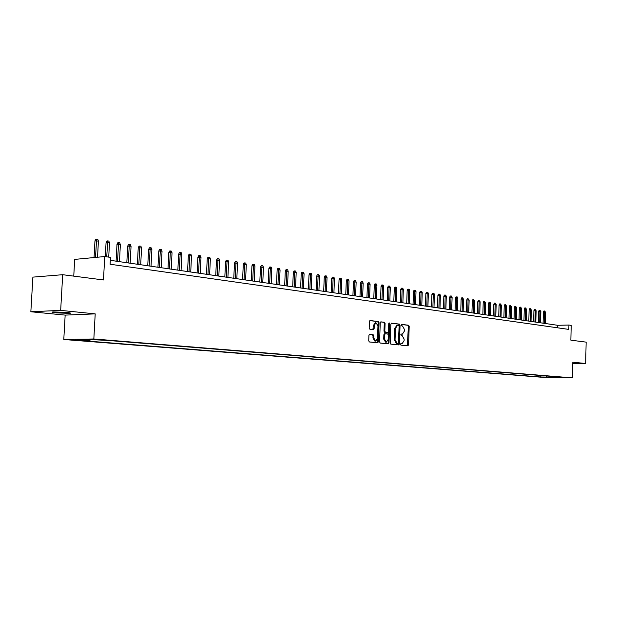 <?xml version="1.0" encoding="UTF-8"?>
<svg xmlns="http://www.w3.org/2000/svg" width="617" height="617" viewBox="0 0 617 617"><rect width="100%" height="100%" fill="white"/><g stroke="black" fill="none" stroke-linecap="round" stroke-linejoin="round"><path stroke-width="0.93" d="M400.472 344.363L400.911 345.142L407.876 345.844L408.562 344.88L409.202 326.347L408.585 325.244L401.636 324.388L401.15 325.059L401.582 325.845L402.492 325.953L404.474 329.509L404.42 331.059L402.407 334.144L401.251 334.028L400.811 334.707L401.251 335.486L402.153 335.586L404.143 339.126L404.089 340.684L402.037 343.785L400.927 343.684L400.472 344.363M56.186 312.873L69.713 313.359C71.456 313.151 70.4 312.834 66.536 312.418L52.931 311.924C51.157 312.14 52.244 312.457 56.186 312.873M75.027 340.198L81.66 340.437L75.027 340.198M369.66 334.399L368.92 335.401L368.719 340.815L369.382 341.965L377.681 342.797L378.36 341.803L379.054 322.691L378.398 321.542L370.084 320.531L369.436 321.519L369.19 328.051L369.853 329.208L373.47 329.609L374.133 328.622L374.249 325.398L375.984 322.768L377.966 325.838L377.511 338.432L375.707 341.093L373.786 338.039L373.863 335.926L373.208 334.784L369.544 334.406M572.807 363.444L585.656 363.498L586.15 342.134L570.856 340.168L571.219 325.39L568.936 325.051L568.828 329.409L110.104 264.238L110.474 257.389L104.743 256.541L74.688 259.402L73.755 276.131M60.667 310.374L30.85 311.755L65.163 315.11L95.203 313.876L60.667 310.374L62.695 274.704L103.479 279.956L104.743 256.541M95.203 313.876L93.838 338.98L572.46 377.874L544.904 377.496L63.79 339.497L93.838 338.98M585.656 363.498L572.831 362.202L572.46 377.874M390.183 343.006L390.816 344.124L398.759 344.918L399.407 343.947L400.063 325.244L399.438 324.126L391.564 323.154L390.854 324.126L390.183 343.006M388.286 343.87L380.219 343.052L379.571 341.926L380.257 322.838L380.905 321.858L384.445 322.282L385.093 323.424L384.815 331.121L385.455 332.255L387.808 332.509L388.455 331.53L388.741 323.547L389.18 322.868L389.682 323.663L388.995 342.882L388.286 343.87M30.85 311.755L32.886 277.126L62.695 274.704M548.181 377.334L542.227 377.118L548.181 377.334M90.475 339.589L89.743 340.723L84.143 340.815L540.793 376.987L545.968 377.049L546.909 376M89.743 340.723L77.117 339.72L89.465 339.512L107.921 340.437L562.627 377.272L545.968 377.049M65.163 315.11L63.79 339.497M568.936 325.051L557.637 325.29L110.312 260.328M557.575 327.812L557.637 325.29M540.831 375.506L540.793 376.987M557.012 376.817L557.336 377.203M551.444 376.37L551.074 377.457M400.734 343.754L401.351 343.785M401.729 334.144L401.058 334.113M407.328 345.79L408.385 326.37L407.768 325.259L401.382 324.48M398.166 344.864L399.245 325.259L398.621 324.141L391.247 323.239M398.027 343.384L398.52 342.705L399.099 326.27L398.659 325.491L397.448 325.367L395.451 328.452L395.05 339.728L397.063 343.283L398.027 343.384L397.279 343.391M396.878 325.39L394.625 328.468L395.451 328.452M397.209 343.391L396.245 343.299L394.232 339.736L394.625 328.468M380.666 321.943L384.445 322.282M387.029 332.517L384.638 332.27L383.99 331.136L384.268 323.447L383.627 322.305M387.738 343.816L388.178 342.89L388.795 323.246M384.53 339.111L386.396 342.134L388.17 339.497L388.324 335.108L387.684 333.982L385.34 333.728L384.684 334.707L384.53 339.111L383.705 339.126L385.579 342.142L386.396 342.134M385.293 333.728L384.514 333.743L383.867 334.722L384.684 334.707M383.705 339.126L383.867 334.722M375.707 341.093L374.881 341.101L372.961 338.047L373.038 335.941L372.383 334.8L369.359 334.476M375.267 322.784L373.424 325.414L374.249 325.398M372.884 329.547L373.424 325.414M377.087 342.736L377.535 341.81L378.229 322.706L377.581 321.565L369.845 320.616M543.376 312.117L543.885 311.022L544.626 310.999L545.544 312.21L543.376 312.117L543.091 323.177M544.626 310.999L544.418 323.37M545.544 312.21L545.251 323.493M538.68 311.377L539.196 310.266L539.937 310.243L540.862 311.469L538.68 311.377L538.386 322.498M539.937 310.243L539.713 322.691M540.862 311.469L540.561 322.814M533.929 310.621L534.445 309.51L535.186 309.487L536.119 310.713L533.929 310.621L533.628 321.804M535.186 309.487L534.962 321.997M536.119 310.713L535.818 322.12M529.124 309.857L529.641 308.739L530.389 308.716L531.33 309.95L529.124 309.857L528.815 321.11M530.389 308.716L530.15 321.303M531.33 309.95L531.021 321.426M524.257 309.086L524.782 307.96L525.53 307.937L526.478 309.179L524.257 309.086L523.949 320.4M525.53 307.937L525.291 320.593M526.478 309.179L526.17 320.724M519.337 308.299L519.869 307.173L520.617 307.143L521.573 308.4L519.337 308.299L519.028 319.683M520.617 307.143L520.362 319.876M521.573 308.4L521.257 320.007M514.362 307.513L514.894 306.371L515.642 306.348L516.606 307.605L514.362 307.513L514.038 318.958M515.642 306.348L515.388 319.159M516.606 307.605L516.282 319.29M509.318 306.711L509.858 305.569L510.606 305.538L511.586 306.811L509.318 306.711L508.994 318.225M510.606 305.538L510.344 318.426M511.586 306.811L511.254 318.557M504.22 305.901L504.76 304.752L505.516 304.721L506.503 306.001L504.22 305.901L503.896 317.485M505.516 304.721L505.246 317.686M506.503 306.001L506.164 317.817M499.06 305.083L499.608 303.926L500.364 303.896L501.359 305.184L499.06 305.083L498.729 316.737M500.364 303.896L500.078 316.93M501.359 305.184L501.019 317.069M493.839 304.25L494.387 303.086L495.15 303.063L496.153 304.351L493.839 304.25L493.5 315.973M495.15 303.063L494.857 316.174M496.153 304.351L495.806 316.313M488.556 303.41L489.104 302.245L489.867 302.214L490.877 303.518L488.556 303.41L488.209 315.21M489.867 302.214L489.566 315.403M490.877 303.518L490.523 315.542M483.204 302.561L483.759 301.389L484.522 301.358L485.54 302.662L483.204 302.561L482.849 314.431M484.522 301.358L484.214 314.631M485.54 302.662L485.186 314.77M477.789 301.705L478.345 300.518L479.108 300.487L480.142 301.806L477.789 301.705L477.427 313.644M479.108 300.487L478.792 313.845M480.142 301.806L479.779 313.984M472.306 300.834L472.869 299.638L473.632 299.607L474.674 300.934L472.306 300.834L471.936 312.842M473.632 299.607L473.308 313.043M474.674 300.934L474.303 313.189M466.753 299.947L467.324 298.751L468.087 298.721L469.136 300.055L466.753 299.947L466.383 312.04M468.087 298.721L467.755 312.241M469.136 300.055L468.758 312.387M461.13 299.06L461.701 297.849L462.472 297.818L463.529 299.16L461.13 299.06L460.752 311.223M462.472 297.818L462.125 311.423M463.529 299.16L463.143 311.57M455.439 298.15L456.017 296.939L456.781 296.908L457.359 297.001L457.853 298.258L455.439 298.15L455.053 310.39M456.781 296.908L456.433 310.59M457.853 298.258L457.459 310.744M449.67 297.24L450.248 296.013L451.027 295.983L451.605 296.075L452.107 297.348L449.67 297.24L449.276 309.557M451.027 295.983L450.657 309.757M452.107 297.348L451.706 309.904M443.831 296.314L444.417 295.08L445.189 295.049L445.775 295.142L446.284 296.415L443.831 296.314L443.43 308.708M445.189 295.049L444.818 308.909M446.284 296.415L445.875 309.063M437.916 295.373L438.502 294.132L439.281 294.101L439.875 294.193L440.384 295.481L437.916 295.373L437.507 307.844M439.281 294.101L438.895 308.045M440.384 295.481L439.967 308.199M431.923 294.417L432.517 293.175L433.296 293.137L433.898 293.237L434.407 294.525L431.923 294.417L431.507 306.973M433.296 293.137L432.903 307.173M434.407 294.525L433.982 307.335M425.853 293.453L426.455 292.203L427.234 292.165L427.843 292.265L428.352 293.569L425.853 293.453L425.429 306.094M427.234 292.165L426.825 306.294M428.352 293.569L427.92 306.456M419.707 292.481L420.308 291.216L421.087 291.178L421.704 291.278L422.221 292.589L419.707 292.481L419.275 305.199M421.087 291.178L420.671 305.4M422.221 292.589L421.781 305.562M413.475 291.486L414.084 290.221L414.863 290.183L415.488 290.283L416.005 291.602L413.475 291.486L413.035 304.289M414.863 290.183L414.431 304.497M416.005 291.602L415.565 304.659M407.158 290.484L407.768 289.211L408.554 289.172L409.187 289.273L409.711 290.599L407.158 290.484L406.711 303.371M408.554 289.172L408.115 303.579M409.711 290.599L409.256 303.741M400.757 289.473L401.374 288.185L402.161 288.147L402.801 288.247L403.333 289.581L400.757 289.473L400.302 302.446M402.161 288.147L401.706 302.646M403.333 289.581L402.87 302.816M394.271 288.44L394.895 287.144L395.682 287.106L396.33 287.206L396.862 288.555L394.271 288.44L393.808 301.497M395.682 287.106L395.219 301.705M396.862 288.555L396.392 301.875M387.7 287.399L388.324 286.095L389.111 286.049L389.774 286.157L390.306 287.514L387.7 287.399L387.229 300.541M389.111 286.049L388.633 300.749M390.306 287.514L389.828 300.919M381.036 286.342L381.668 285.023L382.455 284.985L383.126 285.093L383.658 286.458L381.036 286.342L380.55 299.577M382.455 284.985L381.962 299.777M383.658 286.458L383.172 299.955M374.28 285.262L374.92 283.943L375.707 283.897L376.385 284.005L376.925 285.386L374.28 285.262L373.786 298.589M375.707 283.897L375.205 298.798M376.925 285.386L376.424 298.975M367.431 284.175L368.071 282.848L368.866 282.802L369.552 282.91L370.092 284.298L367.431 284.175L366.93 297.595M368.866 282.802L368.349 297.803M370.092 284.298L369.583 297.98M360.482 283.072L361.13 281.738L361.924 281.691L362.626 281.799L363.166 283.195L360.482 283.072L359.973 296.584M361.924 281.691L361.392 296.792M363.166 283.195L362.649 296.978M353.441 281.954L354.096 280.604L354.891 280.558L355.6 280.673L356.148 282.077L353.441 281.954L352.924 295.558M354.891 280.558L354.343 295.767M356.148 282.077L355.616 295.952M346.299 280.82L346.955 279.462L347.749 279.416L348.474 279.532L349.021 280.943L346.299 280.82L345.767 294.525M347.749 279.416L347.194 294.733M349.021 280.943L348.482 294.918M339.049 279.671L339.712 278.306L340.515 278.252L341.24 278.367L341.795 279.794L339.049 279.671L338.509 293.468M340.515 278.252L339.936 293.677M341.795 279.794L341.247 293.869M331.699 278.506L332.37 277.126L333.172 277.079L333.913 277.195L334.468 278.629L331.699 278.506L331.152 292.404M333.172 277.079L332.578 292.605M334.468 278.629L333.913 292.797M324.249 277.318L324.92 275.93L325.722 275.884L326.47 276L327.033 277.442L324.249 277.318L323.686 291.317M325.722 275.884L325.113 291.525M327.033 277.442L326.462 291.718M316.683 276.115L317.362 274.719L318.164 274.665L318.927 274.789L319.49 276.246L316.683 276.115L316.112 290.214M318.164 274.665L317.539 290.422M319.49 276.246L318.912 290.622M309.001 274.897L309.695 273.493L310.498 273.439L311.269 273.562L311.84 275.028L309.001 274.897L308.423 289.103M310.498 273.439L309.857 289.304M311.84 275.028L311.246 289.512M301.212 273.663L301.906 272.244L302.716 272.19L303.495 272.313L304.073 273.794L301.212 273.663L300.618 287.969M302.716 272.19L302.052 288.178M304.073 273.794L303.464 288.378M293.306 272.405L294.008 270.979L294.81 270.925L295.605 271.048L296.183 272.537L293.306 272.405L292.705 286.82M294.81 270.925L294.139 287.028M296.183 272.537L295.574 287.237M285.285 271.133L285.987 269.691L286.797 269.637L287.599 269.768L288.185 271.264L285.285 271.133L284.668 285.648M286.797 269.637L286.103 285.856M288.185 271.264L287.561 286.072M277.141 269.837L277.851 268.387L278.653 268.333L279.478 268.464L280.064 269.968L277.141 269.837L276.509 284.468M278.653 268.333L277.943 284.676M280.064 269.968L279.424 284.884M268.865 268.526L269.59 267.061L270.393 267.007L271.225 267.138L271.812 268.657L268.865 268.526L268.225 283.265M270.393 267.007L269.66 283.473M271.812 268.657L271.164 283.689M260.467 267.192L261.192 265.719L262.001 265.657L262.85 265.796L263.444 267.323L260.467 267.192L259.811 282.038M262.001 265.657L261.253 282.247M263.444 267.323L262.773 282.47M251.937 265.834L252.677 264.354L253.479 264.292L254.343 264.431L254.937 265.973L251.937 265.834L251.273 280.797M253.479 264.292L252.708 281.005M254.937 265.973L254.258 281.236M243.275 264.462L244.016 262.965L244.826 262.904L245.697 263.043L246.299 264.6L243.275 264.462L242.597 279.54M244.826 262.904L244.039 279.748M246.299 264.6L245.605 279.979M234.483 263.066L235.231 261.562L236.033 261.492L236.92 261.639L237.53 263.204L234.483 263.066L233.781 278.259M236.033 261.492L235.224 278.468M237.53 263.204L236.82 278.699M225.544 261.647L226.3 260.127L227.11 260.058L228.005 260.204L228.614 261.785L225.544 261.647L224.835 276.964M227.11 260.058L226.277 277.172M228.614 261.785L227.897 277.403M216.467 260.204L217.223 258.67L218.032 258.608L218.95 258.754L219.559 260.343L216.467 260.204L215.734 275.637M218.032 258.608L217.176 275.845M219.559 260.343L218.827 276.084M207.235 258.739L208.006 257.196L208.816 257.127L209.741 257.274L210.366 258.878L207.235 258.739L206.494 274.295M208.816 257.127L207.937 274.503M210.366 258.878L209.61 274.75M197.856 257.25L198.635 255.693L199.445 255.623L200.386 255.777L201.011 257.389L197.856 257.25L197.101 272.93M199.445 255.623L198.543 273.146M201.011 257.389L200.247 273.393M188.332 255.739L189.111 254.165L189.92 254.096L190.884 254.25L191.509 255.878L188.332 255.739L187.56 271.549M189.92 254.096L188.995 271.758M191.509 255.878L190.73 272.004M178.637 254.196L179.431 252.615L180.241 252.546L181.221 252.7L181.853 254.343L178.637 254.196L177.85 270.138M180.241 252.546L179.292 270.346M181.853 254.343L181.051 270.601M168.788 252.631L169.59 251.042L170.4 250.965L171.395 251.119L172.027 252.785L168.788 252.631L167.986 268.703M170.4 250.965L169.428 268.912M172.027 252.785L171.21 269.174M158.777 251.042L159.587 249.438L160.389 249.361L161.399 249.523L162.047 251.188L158.777 251.042L157.952 267.246M160.389 249.361L159.394 267.454M162.047 251.188L161.207 267.724M148.589 249.422L149.407 247.803L150.216 247.725L151.242 247.887L151.89 249.577L148.589 249.422L147.748 265.765M150.216 247.725L149.191 265.973M151.89 249.577L151.034 266.243M138.231 247.779L139.056 246.144L139.866 246.067L140.907 246.229L141.563 247.934L138.231 247.779L137.375 264.261M139.866 246.067L138.81 264.469M141.563 247.934L140.691 264.739M127.696 246.106L128.529 244.463L129.339 244.378L130.395 244.548L131.051 246.26L127.696 246.106L126.817 262.726M129.339 244.378L128.251 262.935M131.051 246.26L130.164 263.212M116.975 244.401L117.816 242.743L118.626 242.658L119.706 242.828L120.369 244.563L116.975 244.401L116.081 261.168M118.626 242.658L117.508 261.377M120.369 244.563L119.459 261.654M106.062 242.674L106.918 241L107.72 240.908L108.823 241.085L109.487 242.828L106.062 242.674L105.314 256.626M107.72 240.908L106.733 256.834M109.487 242.828L108.715 257.127M94.964 240.908L95.828 239.219L96.63 239.126L97.748 239.311L98.419 241.07L94.964 240.908L94.054 257.559M96.63 239.126L95.496 257.42M98.419 241.07L97.54 257.227M401.05 343.785L401.868 343.777M401.389 334.152L402.207 334.136M407.768 325.259L408.585 325.244M408.385 326.37L409.202 326.347M407.744 344.888L408.562 344.88M398.621 324.141L399.438 324.126M399.245 325.259L400.063 325.244M398.59 343.954L399.407 343.947M394.232 339.736L395.05 339.728M396.245 343.299L397.063 343.283M384.268 323.447L385.093 323.424M383.99 331.136L384.815 331.121M384.638 332.27L385.455 332.255M386.913 332.524L387.738 332.509M388.864 323.686L389.682 323.663M388.178 342.89L388.995 342.882M372.383 334.8L373.208 334.784M373.038 335.941L373.863 335.926M372.961 338.047L373.786 338.039M373.308 328.637L374.133 328.622M377.581 321.565L378.398 321.542M378.229 322.706L379.054 322.691M377.535 341.81L378.36 341.803M69.744 312.85L69.713 313.359M401.212 343.792L402.037 343.785M401.59 334.152L402.407 334.144M397.248 343.399L398.065 343.384M396.631 325.383L397.448 325.367M386.982 332.524L387.808 332.509M384.514 333.743L385.34 333.728M375.167 322.784L375.984 322.768"/></g></svg>
